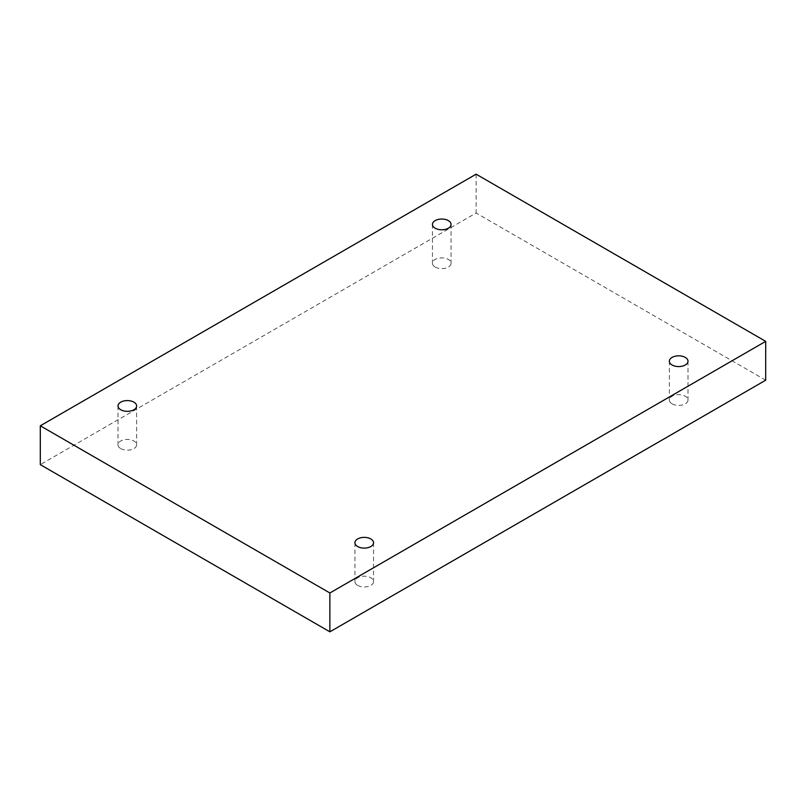 <?xml version="1.0" encoding="UTF-8"?>
<svg xmlns="http://www.w3.org/2000/svg" width="806" height="806" viewBox="0 0 806 806"><rect width="100%" height="100%" fill="white"/><g stroke="black" fill="none" stroke-linecap="round" stroke-linejoin="round"><path stroke-width="0.6" stroke-dasharray="4.03 3.02" d="M672.103 403.846A9.309 5.37 0 0 0 682.239 405.005A9.309 5.37 0 0 0 687.992 400.048A9.309 5.37 0 0 0 678.682 394.668A9.309 5.37 0 0 0 669.373 400.048A9.309 5.37 0 0 0 672.103 403.846M357.663 585.388A9.309 5.37 0 0 0 367.808 586.546A9.309 5.37 0 0 0 373.551 581.579A9.309 5.37 0 0 0 364.241 576.209A9.309 5.37 0 0 0 354.932 581.579A9.309 5.37 0 0 0 357.663 585.388M120.739 448.599A9.309 5.37 0 0 0 130.884 449.758A9.309 5.37 0 0 0 136.627 444.801A9.309 5.37 0 0 0 127.318 439.421A9.309 5.37 0 0 0 118.008 444.801A9.309 5.37 0 0 0 120.739 448.599M435.18 267.058A9.309 5.37 0 0 0 445.315 268.227A9.309 5.37 0 0 0 451.068 263.26A9.309 5.37 0 0 0 441.759 257.88A9.309 5.37 0 0 0 432.449 263.26A9.309 5.37 0 0 0 435.18 267.058M765.7 380.2L476.124 213.016L40.3 464.639M476.124 174.177L476.124 213.016M432.449 224.421L432.449 263.26M451.068 224.421L451.068 263.26M118.008 405.952L118.008 444.801M136.627 405.952L136.627 444.801M354.932 542.74L354.932 581.579M373.551 542.74L373.551 581.579M669.373 361.199L669.373 400.048M687.992 361.199L687.992 400.048"/><path stroke-width="1.21" d="M329.876 631.823L765.7 380.2L765.7 341.361L476.124 174.177L40.3 425.8L40.3 464.639L329.876 631.823L329.876 592.984L765.7 341.361M40.3 425.8L329.876 592.984M672.103 365.007A9.309 5.37 0 0 0 682.239 366.166A9.309 5.37 0 0 0 687.992 361.199A9.309 5.37 0 0 0 678.682 355.829A9.309 5.37 0 0 0 669.373 361.199A9.309 5.37 0 0 0 672.103 365.007M357.663 546.539A9.309 5.37 0 0 0 367.808 547.707A9.309 5.37 0 0 0 373.551 542.74A9.309 5.37 0 0 0 364.241 537.37A9.309 5.37 0 0 0 354.932 542.74A9.309 5.37 0 0 0 357.663 546.539M120.739 409.75A9.309 5.37 0 0 0 130.884 410.919A9.309 5.37 0 0 0 136.627 405.952A9.309 5.37 0 0 0 127.318 400.582A9.309 5.37 0 0 0 118.008 405.952A9.309 5.37 0 0 0 120.739 409.75M435.18 228.219A9.309 5.37 0 0 0 445.315 229.378A9.309 5.37 0 0 0 451.068 224.421A9.309 5.37 0 0 0 441.759 219.041A9.309 5.37 0 0 0 432.449 224.421A9.309 5.37 0 0 0 435.18 228.219"/></g></svg>
